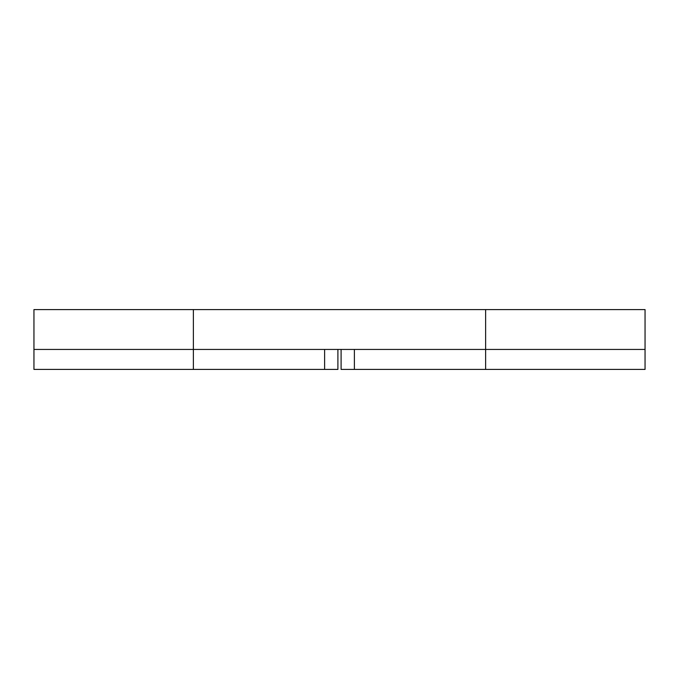 <?xml version="1.0" encoding="UTF-8"?>
<svg xmlns="http://www.w3.org/2000/svg" width="679" height="679" viewBox="0 0 679 679"><rect width="100%" height="100%" fill="white"/><g stroke="black" fill="none" stroke-linecap="round" stroke-linejoin="round"><path stroke-width="1.02" d="M485.629 309.582L485.629 349.439L645.05 349.439L645.05 309.582L33.95 309.582L33.95 349.439L645.05 349.439L645.05 369.418L485.629 369.418L485.629 349.439L354.379 349.439L354.379 369.418L485.629 369.418M341.096 349.439L341.096 369.418L354.379 369.418M193.371 309.582L193.371 349.439L33.95 349.439L33.95 369.418L337.904 369.418L337.904 349.439M193.371 369.418L193.371 349.439L324.621 349.439L324.621 369.418"/></g></svg>
